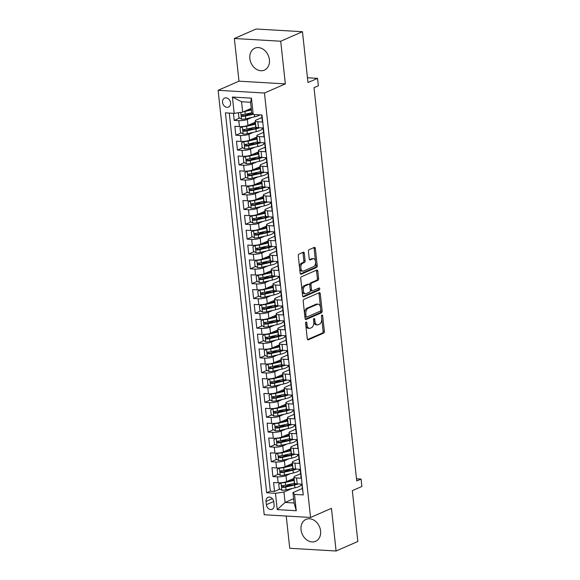 <?xml version="1.0" encoding="UTF-8"?>
<svg xmlns="http://www.w3.org/2000/svg" width="580" height="580" viewBox="0 0 580 580"><rect width="100%" height="100%" fill="white"/><g stroke="black" fill="none" stroke-linecap="round" stroke-linejoin="round"><path stroke-width="0.87" d="M306.08 321.994A1.051 0.609 93.3 0 0 305.595 323.277L307.277 338.756A1.508 0.863 93.3 0 0 308.038 339.88A1.508 0.863 93.3 0 0 308.285 339.837L323.662 333.116A1.508 0.863 93.3 0 0 324.358 331.289L322.676 315.81A1.051 0.609 93.3 0 0 322.139 315.02A1.051 0.609 93.3 0 0 321.965 315.049A1.051 0.609 93.3 0 0 321.48 316.332L321.697 318.333A4.821 2.769 93.3 0 1 319.471 324.191L318.188 324.749A4.821 2.769 93.3 0 1 317.405 324.901A4.821 2.769 93.3 0 1 314.947 321.284L314.73 319.283A1.051 0.609 93.3 0 0 314.193 318.493A1.051 0.609 93.3 0 0 314.026 318.521A1.051 0.609 93.3 0 0 313.534 319.805L313.751 321.806A4.821 2.769 93.3 0 1 311.525 327.664L310.242 328.222A4.821 2.769 93.3 0 1 309.459 328.374A4.821 2.769 93.3 0 1 307.008 324.757L306.791 322.755A1.051 0.609 93.3 0 0 306.255 321.965A1.051 0.609 93.3 0 0 306.08 321.994M249.857 58.587A11.963 9.396 -113.6 0 0 264.422 70.122A11.963 9.396 -113.6 0 0 269.403 59.725A11.963 9.396 -113.6 0 0 254.838 48.198A11.963 9.396 -113.6 0 0 249.857 58.587M301.042 529.779A11.963 9.396 -113.6 0 0 315.607 541.314A11.963 9.396 -113.6 0 0 320.588 530.925A11.963 9.396 -113.6 0 0 306.022 519.39A11.963 9.396 -113.6 0 0 301.042 529.779M222.531 102.363A4.908 3.857 -113.6 0 0 228.506 107.09A4.908 3.857 -113.6 0 0 230.55 102.827A4.908 3.857 -113.6 0 0 224.576 98.1A4.908 3.857 -113.6 0 0 222.531 102.363M304.297 253.308A1.508 0.863 93.3 0 0 303.536 252.177A1.508 0.863 93.3 0 0 303.289 252.22L298.976 254.105A1.508 0.863 93.3 0 0 298.279 255.939L300.143 273.129A1.508 0.863 93.3 0 0 300.911 274.26A1.508 0.863 93.3 0 0 301.158 274.209L316.535 267.489A1.508 0.863 93.3 0 0 317.224 265.662L315.361 248.472A1.508 0.863 93.3 0 0 314.592 247.341A1.508 0.863 93.3 0 0 314.345 247.385L309.14 249.668A1.508 0.863 93.3 0 0 308.444 251.495L309.242 258.854A1.508 0.863 93.3 0 0 310.01 259.985A1.508 0.863 93.3 0 0 310.257 259.934L312.837 258.803A4.024 2.313 93.3 0 1 313.497 258.68A4.024 2.313 93.3 0 1 315.585 262.269A4.024 2.313 93.3 0 1 313.686 266.597L303.565 271.027A4.024 2.313 93.3 0 1 302.905 271.15A4.024 2.313 93.3 0 1 300.817 267.561A4.024 2.313 93.3 0 1 302.716 263.233L304.406 262.493A1.508 0.863 93.3 0 0 305.102 260.659L304.297 253.308L303.043 253.235A1.508 0.863 93.3 0 0 302.789 252.445M286.23 516.04L289.739 548.288L336.088 551L357.845 541.488L352.321 490.658L361.891 486.475L361.086 479.058L356.736 480.958L314.012 87.674L318.362 85.775L317.557 78.358L307.465 77.764M280.705 41.216L234.356 38.512L238.989 81.178L285.345 83.882L280.705 41.216L302.463 31.712L307.987 82.541L317.557 78.358M285.345 83.882L264.458 93.017L310.568 517.462L264.219 514.75L218.109 90.306L264.458 93.017M336.088 551L331.455 508.334L310.568 517.462M303.898 299.411A1.508 0.863 93.3 0 0 303.202 301.245L305.065 318.435A1.508 0.863 93.3 0 0 305.834 319.558A1.508 0.863 93.3 0 0 306.08 319.515L321.45 312.794A1.508 0.863 93.3 0 0 322.146 310.967L320.283 293.777A1.508 0.863 93.3 0 0 319.515 292.646A1.508 0.863 93.3 0 0 319.268 292.69L303.898 299.411M302.608 295.778L300.737 278.589A1.508 0.863 93.3 0 1 301.433 276.762L316.81 270.041A1.508 0.863 93.3 0 1 317.057 269.997A1.508 0.863 93.3 0 1 317.818 271.121L318.623 278.48A1.508 0.863 93.3 0 1 317.927 280.307L311.692 283.033A1.508 0.863 93.3 0 0 310.996 284.867L311.525 289.746A1.508 0.863 93.3 0 0 312.286 290.877A1.508 0.863 93.3 0 0 312.533 290.826L319.029 287.992A1.051 0.609 93.3 0 1 319.196 287.955A1.051 0.609 93.3 0 1 319.747 288.898A1.051 0.609 93.3 0 1 319.246 290.029L303.615 296.866A1.508 0.863 93.3 0 1 303.369 296.909A1.508 0.863 93.3 0 1 302.608 295.778M234.356 38.512L256.113 29L302.463 31.712M233.464 113.325L234.233 120.401L239.634 118.037M251.669 112.781L245.42 115.514M251.836 117.457L247.298 119.444A6.134 1.406 173.8 0 1 238.8 120.669L239.446 126.607L234.878 126.338L235.843 135.242L241.251 132.878M253.286 127.622L247.029 130.355M253.445 132.298L248.907 134.285A6.134 1.406 173.8 0 1 240.417 135.51L241.062 141.447L236.488 141.179L237.452 150.09L242.861 147.719M254.895 142.463L248.639 145.196M255.055 147.139L250.517 149.125A6.134 1.406 173.8 0 1 242.027 150.35L242.672 156.288L238.097 156.02L239.069 164.93L244.477 162.567M256.505 157.303L250.255 160.036M256.672 161.979L252.133 163.966A6.134 1.406 173.8 0 1 243.636 165.191L244.281 171.129L239.714 170.861L240.678 179.771L246.087 177.407M258.122 172.144L251.865 174.877M258.281 176.82L253.743 178.807A6.134 1.406 173.8 0 1 245.253 180.032L245.898 185.97L241.323 185.701L242.295 194.612L247.696 192.248M259.731 186.985L253.475 189.718M259.898 191.661L255.352 193.648A6.134 1.406 173.8 0 1 246.862 194.873L247.508 200.811L242.933 200.542L243.905 209.452L249.313 207.089M261.341 201.825L255.091 204.559M261.507 206.502L256.969 208.488A6.134 1.406 173.8 0 1 248.479 209.713L249.124 215.651L244.55 215.383L245.514 224.293L250.923 221.93M262.957 216.666L256.701 219.399M263.117 221.343L258.579 223.329A6.134 1.406 173.8 0 1 250.089 224.554L250.734 230.492L246.159 230.224L247.131 239.134L252.532 236.77M264.567 231.507L258.317 234.24M264.734 236.183L260.195 238.17A6.134 1.406 173.8 0 1 251.698 239.395L252.344 245.333L247.776 245.064L248.74 253.975L254.149 251.611M266.184 246.348L259.927 249.081M266.343 251.024L261.805 253.011A6.134 1.406 173.8 0 1 253.315 254.236L253.96 260.173L249.386 259.905L250.35 268.815L255.758 266.452M267.793 261.188L261.536 263.922M267.953 265.865L263.414 267.851A6.134 1.406 173.8 0 1 254.924 269.077L255.57 275.014L250.995 274.746L251.966 283.656L257.375 281.293M269.403 276.029L263.153 278.762M269.57 280.705L265.031 282.692A6.134 1.406 173.8 0 1 256.534 283.917L257.179 289.855L252.612 289.587L253.576 298.497L258.985 296.133M271.019 290.87L264.763 293.603M271.179 295.546L266.64 297.533A6.134 1.406 173.8 0 1 258.151 298.758L258.796 304.696L254.221 304.427L255.193 313.338L260.594 310.974M272.629 305.711L266.372 308.444M272.796 310.387L268.257 312.373A6.134 1.406 173.8 0 1 259.76 313.599L260.406 319.536L255.838 319.268L256.802 328.178L262.211 325.815M274.238 320.551L267.989 323.285M274.405 325.228L269.867 327.214A6.134 1.406 173.8 0 1 261.377 328.439L262.022 334.377L257.447 334.109L258.412 343.019L263.82 340.656M275.855 335.392L269.599 338.125M276.015 340.068L271.476 342.055A6.134 1.406 173.8 0 1 262.986 343.28L263.632 349.218L259.057 348.95L260.029 357.86L265.43 355.496M277.465 350.233L271.215 352.966M277.632 354.909L273.093 356.896A6.134 1.406 173.8 0 1 264.596 358.121L265.241 364.059L260.674 363.79L261.638 372.701L267.046 370.337M279.082 365.074L272.825 367.807M279.241 369.75L274.702 371.736A6.134 1.406 173.8 0 1 266.213 372.962L266.858 378.899L262.283 378.631L263.248 387.541L268.656 385.178M280.691 379.914L274.434 382.648M280.858 384.591L276.312 386.577A6.134 1.406 173.8 0 1 267.822 387.81L268.467 393.74L263.893 393.472L264.864 402.382L270.273 400.019M282.3 394.755L276.051 397.488M282.467 399.432L277.929 401.418A6.134 1.406 173.8 0 1 269.439 402.65L270.077 408.581L265.51 408.313L266.474 417.223L271.882 414.86M283.917 409.596L277.661 412.329M284.077 414.272L279.538 416.259A6.134 1.406 173.8 0 1 271.048 417.491L271.694 423.422L267.119 423.153L268.09 432.064L273.492 429.7M285.527 424.437L279.27 427.17M285.693 429.113L281.155 431.099A6.134 1.406 173.8 0 1 272.658 432.332L273.303 438.262L268.736 437.994L269.7 446.904L275.108 444.541M287.136 439.277L280.887 442.011M287.303 443.954L282.764 445.94A6.134 1.406 173.8 0 1 274.275 447.173L274.92 453.103L270.345 452.835L271.31 461.745L276.718 459.382M288.753 454.118L282.496 456.851M288.912 458.795L284.374 460.781A6.134 1.406 173.8 0 1 275.884 462.013L276.529 467.944L271.955 467.676L272.926 476.586L277.494 476.854A6.134 1.406 -6.2 0 0 285.991 475.622L290.529 473.635M290.363 468.959L284.113 471.692M278.335 474.223L272.926 476.586M303.064 493.094L301.752 484.17L297.185 483.901A6.134 1.406 -6.2 0 1 294.567 483.038L293.922 477.108A6.134 1.406 -6.2 0 0 296.539 477.963L301.114 478.232L300.143 469.329L295.568 469.06A6.134 1.406 -6.2 0 1 292.951 468.198L292.305 462.267A6.134 1.406 173.8 0 1 293.393 461.31L299.005 458.86M292.305 462.267A6.134 1.406 173.8 0 0 294.923 463.123L299.498 463.391L298.533 454.488L293.958 454.22A6.134 1.406 -6.2 0 1 291.341 453.357L290.696 447.426A6.134 1.406 173.8 0 1 291.784 446.47L297.395 444.019M290.696 447.426A6.134 1.406 173.8 0 0 293.313 448.282L297.888 448.55L296.916 439.647L292.349 439.379A6.134 1.406 -6.2 0 1 289.724 438.516L289.079 432.586A6.134 1.406 173.8 0 1 290.174 431.629L295.778 429.178M289.079 432.586A6.134 1.406 173.8 0 0 291.704 433.441L296.271 433.709L295.307 424.807L290.732 424.538A6.134 1.406 -6.2 0 1 288.115 423.675L287.47 417.745A6.134 1.406 173.8 0 1 288.557 416.788L294.169 414.337M287.47 417.745A6.134 1.406 173.8 0 0 290.087 418.601L294.662 418.869L293.697 409.966L289.123 409.697A6.134 1.406 -6.2 0 1 286.505 408.835L285.86 402.904A6.134 1.406 173.8 0 1 286.948 401.947L292.559 399.497M285.86 402.904A6.134 1.406 173.8 0 0 288.477 403.76L293.052 404.028L292.081 395.125L287.513 394.857A6.134 1.406 -6.2 0 1 284.889 393.994L284.243 388.063A6.134 1.406 173.8 0 1 285.331 387.107L290.942 384.649M284.243 388.063A6.134 1.406 173.8 0 0 286.868 388.919L291.435 389.187L290.471 380.284L285.896 380.016A6.134 1.406 -6.2 0 1 283.279 379.153L282.634 373.223A6.134 1.406 173.8 0 1 283.721 372.266L289.333 369.808M282.634 373.223A6.134 1.406 173.8 0 0 285.251 374.078L289.826 374.346L288.855 365.443L284.287 365.175A6.134 1.406 -6.2 0 1 281.67 364.312L281.024 358.382A6.134 1.406 173.8 0 1 282.112 357.425L287.724 354.967M281.024 358.382A6.134 1.406 173.8 0 0 283.642 359.238L288.209 359.506L287.245 350.603L282.67 350.334A6.134 1.406 -6.2 0 1 280.053 349.472L279.408 343.541A6.134 1.406 173.8 0 1 280.495 342.584L286.107 340.126M279.408 343.541A6.134 1.406 173.8 0 0 282.025 344.397L286.6 344.665L285.635 335.762L281.061 335.494A6.134 1.406 -6.2 0 1 278.443 334.631L277.798 328.693A6.134 1.406 173.8 0 1 278.886 327.743L284.497 325.286M277.798 328.693A6.134 1.406 173.8 0 0 280.415 329.556L284.99 329.824L284.019 320.921L279.451 320.653A6.134 1.406 -6.2 0 1 276.827 319.79L276.181 313.852A6.134 1.406 173.8 0 1 277.276 312.903L282.88 310.445M276.181 313.852A6.134 1.406 173.8 0 0 278.806 314.715L283.373 314.983L282.409 306.08L277.834 305.812A6.134 1.406 -6.2 0 1 275.217 304.95L274.572 299.012A6.134 1.406 173.8 0 1 275.66 298.062L281.271 295.604M274.572 299.012A6.134 1.406 173.8 0 0 277.189 299.875L281.764 300.143L280.8 291.24L276.225 290.971A6.134 1.406 -6.2 0 1 273.608 290.109L272.962 284.171A6.134 1.406 173.8 0 1 274.05 283.221L279.661 280.763M272.962 284.171A6.134 1.406 173.8 0 0 275.58 285.034L280.154 285.302L279.183 276.399L274.615 276.131A6.134 1.406 -6.2 0 1 271.991 275.268L271.346 269.33A6.134 1.406 173.8 0 1 272.433 268.38L278.045 265.923M271.346 269.33A6.134 1.406 173.8 0 0 273.97 270.193L278.538 270.461L277.574 261.558L272.999 261.29A6.134 1.406 -6.2 0 1 270.382 260.427L269.736 254.489A6.134 1.406 173.8 0 1 270.824 253.54L276.435 251.082M269.736 254.489A6.134 1.406 173.8 0 0 272.353 255.352L276.928 255.62L275.957 246.718L271.389 246.449A6.134 1.406 -6.2 0 1 268.772 245.587L268.127 239.649A6.134 1.406 173.8 0 1 269.214 238.699L274.826 236.241M268.127 239.649A6.134 1.406 173.8 0 0 270.744 240.512L275.312 240.78L274.347 231.877L269.773 231.608A6.134 1.406 -6.2 0 1 267.155 230.746L266.51 224.808A6.134 1.406 173.8 0 1 267.598 223.858L273.209 221.4M266.51 224.808A6.134 1.406 173.8 0 0 269.127 225.671L273.702 225.939L272.738 217.036L268.163 216.768A6.134 1.406 -6.2 0 1 265.546 215.905L264.9 209.967A6.134 1.406 173.8 0 1 265.988 209.018L271.599 206.56M264.9 209.967A6.134 1.406 173.8 0 0 267.518 210.83L272.092 211.098L271.121 202.195L266.553 201.927A6.134 1.406 -6.2 0 1 263.929 201.064L263.284 195.126A6.134 1.406 173.8 0 1 264.379 194.177L269.983 191.719M263.284 195.126A6.134 1.406 173.8 0 0 265.908 195.989L270.476 196.257L269.512 187.355L264.937 187.086A6.134 1.406 -6.2 0 1 262.32 186.224L261.674 180.286A6.134 1.406 173.8 0 1 262.762 179.336L268.373 176.878M261.674 180.286A6.134 1.406 173.8 0 0 264.291 181.149L268.866 181.417L267.902 172.514L263.327 172.245A6.134 1.406 -6.2 0 1 260.71 171.383L260.065 165.445A6.134 1.406 173.8 0 1 261.152 164.495L266.764 162.037M260.065 165.445A6.134 1.406 173.8 0 0 262.682 166.308L267.257 166.576L266.285 157.673L261.711 157.405A6.134 1.406 -6.2 0 1 259.093 156.542L258.448 150.604A6.134 1.406 173.8 0 1 259.536 149.654L265.147 147.197M258.448 150.604A6.134 1.406 173.8 0 0 261.072 151.467L265.64 151.735L264.676 142.832L260.101 142.564A6.134 1.406 -6.2 0 1 257.484 141.701L256.839 135.763A6.134 1.406 173.8 0 1 257.926 134.814L263.537 132.356M256.839 135.763A6.134 1.406 173.8 0 0 259.456 136.626L264.031 136.894L263.059 127.984L258.492 127.723A6.134 1.406 -6.2 0 1 255.874 126.86L255.229 120.923A6.134 1.406 173.8 0 1 256.317 119.973L261.928 117.515M239.446 126.607A6.134 1.406 -6.2 0 0 247.943 125.381L255.36 122.133M241.062 141.447A6.134 1.406 -6.2 0 0 249.552 140.222L256.969 136.974M262.305 128.426L263.074 128.093M242.672 156.288A6.134 1.406 -6.2 0 0 251.162 155.063L258.579 151.815M263.914 143.267L264.683 142.934M244.281 171.129A6.134 1.406 -6.2 0 0 252.779 169.904L260.195 166.656M265.531 158.108L266.3 157.774M245.898 185.97A6.134 1.406 -6.2 0 0 254.388 184.744L261.805 181.496M267.141 172.949L267.909 172.615M247.508 200.811A6.134 1.406 -6.2 0 0 255.998 199.585L263.421 196.337M268.75 187.789L269.519 187.456M249.124 215.651A6.134 1.406 -6.2 0 0 257.614 214.426L265.031 211.178M270.367 202.63L271.135 202.297M250.734 230.492A6.134 1.406 -6.2 0 0 259.224 229.267L266.64 226.019M271.976 217.471L272.745 217.137M252.344 245.333A6.134 1.406 -6.2 0 0 260.84 244.107L268.257 240.867M273.593 232.312L274.362 231.978M253.96 260.173A6.134 1.406 -6.2 0 0 262.45 258.948L269.867 255.707M275.203 247.152L275.971 246.819M255.57 275.014A6.134 1.406 -6.2 0 0 264.06 273.789L271.483 270.548M276.812 261.993L277.581 261.66M257.179 289.855A6.134 1.406 -6.2 0 0 265.676 288.63L273.093 285.389M278.429 276.834L279.197 276.5M258.796 304.696A6.134 1.406 -6.2 0 0 267.286 303.47L274.702 300.23M280.038 291.675L280.807 291.341M260.406 319.536A6.134 1.406 -6.2 0 0 268.895 318.311L276.319 315.07M281.655 306.515L282.416 306.182M262.022 334.377A6.134 1.406 -6.2 0 0 270.512 333.152L277.929 329.911M283.265 321.356L284.033 321.023M263.632 349.218A6.134 1.406 -6.2 0 0 272.121 347.993L279.538 344.752M284.874 336.197L285.643 335.863M265.241 364.059A6.134 1.406 -6.2 0 0 273.738 362.833L281.155 359.593M286.491 351.038L287.26 350.704M266.858 378.899A6.134 1.406 -6.2 0 0 275.348 377.674L282.764 374.434M288.101 365.879L288.869 365.545M268.467 393.74A6.134 1.406 -6.2 0 0 276.957 392.515L284.381 389.274M289.71 380.719L290.478 380.386M270.077 408.581A6.134 1.406 -6.2 0 0 278.574 407.356L285.991 404.115M291.327 395.56L292.095 395.226M271.694 423.422A6.134 1.406 -6.2 0 0 280.183 422.197L287.6 418.956M292.936 410.401L293.705 410.067M273.303 438.262A6.134 1.406 -6.2 0 0 281.793 437.037L289.217 433.797M294.553 425.241L295.321 424.908M274.92 453.103A6.134 1.406 -6.2 0 0 283.41 451.878L290.826 448.637M296.162 440.082L296.931 439.749M276.529 467.944A6.134 1.406 -6.2 0 0 285.019 466.719L292.436 463.478M297.772 454.923L298.54 454.589M274.13 505.158L273.774 501.888A4.756 3.734 -113.6 0 0 267.989 497.307A4.756 3.734 -113.6 0 0 266.01 501.439L266.365 504.701A4.756 3.734 -113.6 0 0 272.15 509.284A4.756 3.734 -113.6 0 0 274.13 505.158M234.182 113.361L232.406 97.041L251.452 98.15L253.221 114.478L251.691 112.665L250.567 102.276L241.541 101.746L242.672 112.136L234.182 113.361L225.41 112.853L266.684 492.775L275.457 493.29L283.946 492.058L292.139 488.476M253.221 114.478L261.993 114.992L303.267 494.914L294.495 494.399L296.271 510.726L277.226 509.617L275.457 493.29M299.389 469.764L300.157 469.43M229.267 113.078L270.338 491.18L274.536 491.427L273.571 482.524L278.139 482.785A6.134 1.406 -6.2 0 0 286.636 481.56L294.053 478.319M300.621 473.7L295.01 476.151A6.134 1.406 -6.2 0 0 293.922 477.108M255.229 120.923A6.134 1.406 173.8 0 0 257.846 121.785L262.414 122.054L261.645 114.971M275.884 462.013L271.31 461.745M274.275 447.173L269.7 446.904M272.658 432.332L268.09 432.064M271.048 417.491L266.474 417.223M269.439 402.65L264.864 402.382M267.822 387.81L263.248 387.541M266.213 372.962L261.638 372.701M264.596 358.121L260.029 357.86M262.986 343.28L258.412 343.019M261.377 328.439L256.802 328.178M259.76 313.599L255.193 313.338M258.151 298.758L253.576 298.497M256.534 283.917L251.966 283.656M254.924 269.077L250.35 268.815M253.315 254.236L248.74 253.975M251.698 239.395L247.131 239.134M250.089 224.554L245.514 224.293M248.479 209.713L243.905 209.452M246.862 194.873L242.295 194.612M245.253 180.032L240.678 179.771M243.636 165.191L239.069 164.93M242.027 150.35L237.452 150.09M240.417 135.51L235.843 135.242M238.8 120.669L234.233 120.401M242.672 112.136L251.227 108.395M300.998 484.604L301.767 484.271M283.946 492.058L285.077 502.447L294.096 502.976L292.965 492.587L294.495 494.399M293.632 498.706L285.077 502.447L277.226 509.617M302.231 488.541L292.965 492.587M238.989 81.178L218.109 90.306M361.086 479.058L356.497 478.79M291.979 483.8L285.723 486.533M279.944 489.063L274.536 491.427M270.338 491.18L266.684 492.775M294.096 502.976L296.271 510.726M232.406 97.041L241.541 101.746M251.452 98.15L250.567 102.276M305.58 323.111L305.754 324.684A4.821 2.769 93.3 0 0 308.205 328.294L309.459 328.374M317.405 324.901L316.151 324.822A4.821 2.769 93.3 0 1 313.7 321.211L313.526 319.638M307.538 339.546L322.407 333.043A1.508 0.863 93.3 0 0 323.103 331.216L321.472 316.165M305.326 319.225L320.204 312.721A1.508 0.863 93.3 0 0 320.899 310.894L319.029 293.705A1.508 0.863 93.3 0 0 318.768 292.914M306.088 316.31A1.051 0.609 93.3 0 0 306.624 317.101A1.051 0.609 93.3 0 0 306.798 317.064L320.29 311.163A1.051 0.609 93.3 0 0 320.776 309.887L320.551 307.77A4.821 2.769 93.3 0 0 318.101 304.159A4.821 2.769 93.3 0 0 317.311 304.304L308.089 308.335A4.821 2.769 93.3 0 0 305.856 314.193L306.088 316.31L304.833 316.231A1.051 0.609 93.3 0 0 305.37 317.028A1.051 0.609 93.3 0 0 305.544 316.992M318.101 304.159L316.847 304.087A4.821 2.769 93.3 0 0 316.056 304.232L317.311 304.304M304.833 316.231L304.609 314.121A4.821 2.769 93.3 0 1 306.834 308.263L316.056 304.232M312.286 290.877L311.039 290.805A1.508 0.863 93.3 0 1 310.271 289.674L309.742 284.794A1.508 0.863 93.3 0 1 310.438 282.96L316.673 280.234A1.508 0.863 93.3 0 0 317.369 278.407L316.571 271.048A1.508 0.863 93.3 0 0 316.31 270.258M302.869 296.568L317.992 289.957A1.051 0.609 93.3 0 0 318.384 288.274M305.218 285.86A4.024 2.313 93.3 0 0 303.318 290.196A4.024 2.313 93.3 0 0 305.406 293.777A4.024 2.313 93.3 0 0 306.066 293.654L309.633 292.095A1.508 0.863 93.3 0 0 310.329 290.268L309.8 285.389A1.508 0.863 93.3 0 0 309.031 284.258A1.508 0.863 93.3 0 0 308.785 284.301L305.218 285.86L303.964 285.788A4.024 2.313 93.3 0 0 302.071 290.123A4.024 2.313 93.3 0 0 304.152 293.705L305.406 293.777M308.016 284.258A1.508 0.863 93.3 0 0 307.777 284.185A1.508 0.863 93.3 0 0 307.531 284.229L308.785 284.301M303.964 285.788L307.531 284.229M302.905 271.15L301.651 271.077A4.024 2.313 93.3 0 1 299.563 267.489A4.024 2.313 93.3 0 1 301.462 263.161L303.151 262.421A1.508 0.863 93.3 0 0 303.848 260.587L303.043 253.235M313.497 258.68L312.243 258.607A4.024 2.313 93.3 0 0 311.583 258.731L312.837 258.803M309.502 259.644L311.583 258.731M300.404 273.919L315.281 267.416A1.508 0.863 93.3 0 0 315.977 265.589L314.106 248.399A1.508 0.863 93.3 0 0 313.845 247.609M281.387 482.705L278.748 484.17L279.226 488.621L281.894 490.252A4.067 0.935 -6.2 0 0 286.07 489.868L294.923 487.838A11.73 2.697 -6.2 0 0 301.013 484.764L300.947 484.119M295.495 483.662A9.737 2.233 -6.2 0 0 295.002 483.626A4.829 1.109 173.8 0 1 293.647 483.415M281.09 482.836A4.067 0.935 -6.2 0 0 285.266 482.451L294.118 480.421A11.73 2.697 -6.2 0 0 294.277 480.385M286.346 481.675L293.168 480.117A9.737 2.233 -6.2 0 0 294.219 479.856M292.697 480.131L292.704 480.218A4.829 1.109 173.8 0 1 292.697 480.131A4.829 1.109 173.8 0 1 293.552 479.385L294.14 479.123M293.009 478.775A4.829 1.109 -6.2 0 0 294.125 478.993M294.618 483.198A11.73 2.697 173.8 0 1 294.423 483.241L285.57 485.272A4.067 0.935 173.8 0 1 282.445 485.663C281.401 486.257 281.467 486.852 282.634 487.447A4.067 0.935 -6.2 0 0 285.766 487.048L294.618 485.025A11.73 2.697 -6.2 0 0 298.185 483.959M296.583 483.85A9.737 2.233 173.8 0 1 293.668 484.713L284.816 486.743A2.073 0.478 173.8 0 1 283.888 486.896L282.83 486.105M279.77 467.864L277.131 469.329L277.617 473.78L280.285 475.411A4.067 0.935 -6.2 0 0 284.461 475.027L293.313 472.997A11.73 2.697 -6.2 0 0 299.403 469.923L299.331 469.278M293.886 468.821A9.737 2.233 -6.2 0 0 293.386 468.785A4.829 1.109 173.8 0 1 292.037 468.575M279.48 467.995A4.067 0.935 -6.2 0 0 283.649 467.611L292.508 465.58A11.73 2.697 -6.2 0 0 292.661 465.544M284.729 466.835L291.559 465.276A9.737 2.233 -6.2 0 0 292.603 465.015M291.109 465.377A4.829 1.109 173.8 0 1 291.08 465.29A4.829 1.109 173.8 0 1 291.943 464.544L292.53 464.283M291.392 463.935A4.829 1.109 -6.2 0 0 292.516 464.152M293.009 468.357A11.73 2.697 173.8 0 1 292.813 468.401L283.961 470.431A4.067 0.935 173.8 0 1 280.829 470.822C279.785 471.417 279.85 472.011 281.024 472.606A4.067 0.935 -6.2 0 0 284.149 472.207L293.001 470.184A11.73 2.697 -6.2 0 0 296.568 469.118M294.966 469.01A9.737 2.233 173.8 0 1 292.059 469.873L283.207 471.902A2.073 0.478 173.8 0 1 282.279 472.055L281.22 471.264M278.161 453.024L275.522 454.488L276.007 458.939L278.675 460.571A4.067 0.935 -6.2 0 0 282.844 460.186L291.696 458.157A11.73 2.697 -6.2 0 0 297.794 455.083L297.721 454.437M292.276 453.98A9.737 2.233 -6.2 0 0 291.776 453.944A4.829 1.109 173.8 0 1 290.421 453.734M277.863 453.154A4.067 0.935 -6.2 0 0 282.039 452.77L290.892 450.74A11.73 2.697 -6.2 0 0 291.051 450.703M283.12 451.994L289.949 450.435A9.737 2.233 -6.2 0 0 290.993 450.174M289.471 450.45L289.478 450.537A4.829 1.109 173.8 0 1 289.471 450.45A4.829 1.109 173.8 0 1 290.326 449.703L290.913 449.442M289.782 449.094A4.829 1.109 -6.2 0 0 290.899 449.311M291.399 453.516A11.73 2.697 173.8 0 1 291.196 453.56L282.344 455.59A4.067 0.935 173.8 0 1 279.219 455.982C278.175 456.576 278.24 457.171 279.415 457.765A4.067 0.935 -6.2 0 0 282.54 457.366L291.392 455.343A11.73 2.697 -6.2 0 0 294.959 454.278M293.357 454.169A9.737 2.233 173.8 0 1 290.442 455.032L281.59 457.062A2.073 0.478 173.8 0 1 280.662 457.214L279.603 456.424M276.544 438.183L273.912 439.647L274.391 444.099L277.059 445.73A4.067 0.935 -6.2 0 0 281.235 445.346L290.087 443.316A11.73 2.697 -6.2 0 0 296.177 440.242L296.112 439.596M290.66 439.14A9.737 2.233 -6.2 0 0 290.167 439.103A4.829 1.109 173.8 0 1 288.811 438.893M276.254 438.313A4.067 0.935 -6.2 0 0 280.43 437.929L289.282 435.899A11.73 2.697 -6.2 0 0 289.442 435.863M281.51 437.153L288.332 435.595A9.737 2.233 -6.2 0 0 289.384 435.334M287.883 435.696A4.829 1.109 173.8 0 1 287.861 435.609A4.829 1.109 173.8 0 1 288.717 434.862L289.304 434.601M288.173 434.253A4.829 1.109 -6.2 0 0 289.289 434.471M289.782 438.676A11.73 2.697 173.8 0 1 289.587 438.719L280.735 440.749A4.067 0.935 173.8 0 1 277.61 441.141C276.566 441.735 276.631 442.33 277.798 442.924A4.067 0.935 -6.2 0 0 280.93 442.525L289.782 440.503A11.73 2.697 -6.2 0 0 293.349 439.437M291.747 439.328A9.737 2.233 173.8 0 1 288.833 440.191L279.981 442.221A2.073 0.478 173.8 0 1 279.052 442.373L277.994 441.583M274.935 423.342L272.296 424.807L272.781 429.258L275.449 430.889A4.067 0.935 -6.2 0 0 279.618 430.505L288.477 428.475A11.73 2.697 -6.2 0 0 294.567 425.401L294.495 424.756M289.05 424.299A9.737 2.233 -6.2 0 0 288.55 424.263A4.829 1.109 173.8 0 1 287.194 424.052M274.644 423.473A4.067 0.935 -6.2 0 0 278.813 423.088L287.665 421.058A11.73 2.697 -6.2 0 0 287.825 421.022M279.894 422.312L286.723 420.754A9.737 2.233 -6.2 0 0 287.767 420.493M286.244 420.768L286.252 420.855A4.829 1.109 173.8 0 1 286.244 420.768A4.829 1.109 173.8 0 1 287.1 420.022L287.687 419.76M286.556 419.412A4.829 1.109 -6.2 0 0 287.673 419.63M288.173 423.835A11.73 2.697 173.8 0 1 287.977 423.878L279.118 425.909A4.067 0.935 173.8 0 1 275.993 426.3C274.949 426.895 275.014 427.489 276.189 428.076A4.067 0.935 -6.2 0 0 279.313 427.685L288.166 425.655A11.73 2.697 -6.2 0 0 291.733 424.596M290.13 424.488A9.737 2.233 173.8 0 1 287.223 425.35L278.371 427.38A2.073 0.478 173.8 0 1 277.443 427.533L276.385 426.742M273.325 408.501L270.686 409.966L271.172 414.417L273.832 416.048A4.067 0.935 -6.2 0 0 278.008 415.664L286.861 413.634A11.73 2.697 -6.2 0 0 292.958 410.56L292.885 409.915M287.441 409.458A9.737 2.233 -6.2 0 0 286.94 409.422A4.829 1.109 173.8 0 1 285.585 409.212M273.028 408.632A4.067 0.935 -6.2 0 0 277.204 408.248L286.056 406.217A11.73 2.697 -6.2 0 0 286.215 406.181M278.284 407.472L285.106 405.913A9.737 2.233 -6.2 0 0 286.157 405.652M284.657 406.014A4.829 1.109 173.8 0 1 284.635 405.927A4.829 1.109 173.8 0 1 285.49 405.181L286.078 404.92M284.947 404.572A4.829 1.109 -6.2 0 0 286.063 404.789M286.556 408.994A11.73 2.697 173.8 0 1 286.361 409.038L277.508 411.068A4.067 0.935 173.8 0 1 274.383 411.459C273.339 412.054 273.405 412.648 274.579 413.236A4.067 0.935 -6.2 0 0 277.704 412.844L286.556 410.814A11.73 2.697 -6.2 0 0 290.123 409.755M288.521 409.647A9.737 2.233 173.8 0 1 285.606 410.51L276.754 412.539A2.073 0.478 173.8 0 1 275.826 412.692L274.768 411.901M271.708 393.661L269.069 395.125L269.555 399.576L272.223 401.208A4.067 0.935 -6.2 0 0 276.399 400.824L285.251 398.793A11.73 2.697 -6.2 0 0 291.341 395.72L291.269 395.074M285.824 394.617A9.737 2.233 -6.2 0 0 285.331 394.581A4.829 1.109 173.8 0 1 283.975 394.371M271.418 393.791A4.067 0.935 -6.2 0 0 275.587 393.407L284.446 391.377A11.73 2.697 -6.2 0 0 284.606 391.34M276.667 392.631L283.497 391.072A9.737 2.233 -6.2 0 0 284.548 390.811M283.018 391.087L283.033 391.174A4.829 1.109 173.8 0 1 283.018 391.087A4.829 1.109 173.8 0 1 283.881 390.34L284.468 390.079M283.337 389.731A4.829 1.109 -6.2 0 0 284.454 389.949M284.947 394.153A11.73 2.697 173.8 0 1 284.751 394.197L275.899 396.227A4.067 0.935 173.8 0 1 272.767 396.618C271.73 397.213 271.788 397.808 272.962 398.395A4.067 0.935 -6.2 0 0 276.087 398.003L284.947 395.973A11.73 2.697 -6.2 0 0 288.514 394.915M286.911 394.806A9.737 2.233 173.8 0 1 283.997 395.669L275.145 397.699A2.073 0.478 173.8 0 1 274.217 397.851L273.158 397.061M270.099 378.82L267.46 380.284L267.945 384.736L270.613 386.367A4.067 0.935 -6.2 0 0 274.782 385.983L283.635 383.953A11.73 2.697 -6.2 0 0 289.732 380.879L289.659 380.233M284.214 379.777A9.737 2.233 -6.2 0 0 283.714 379.74A4.829 1.109 173.8 0 1 282.358 379.53M269.801 378.95A4.067 0.935 -6.2 0 0 273.977 378.566L282.83 376.536A11.73 2.697 -6.2 0 0 282.989 376.5M275.058 377.79L281.887 376.232A9.737 2.233 -6.2 0 0 282.931 375.971M281.43 376.333A4.829 1.109 173.8 0 1 281.409 376.246A4.829 1.109 173.8 0 1 282.264 375.499L282.851 375.238M281.72 374.89A4.829 1.109 -6.2 0 0 282.837 375.108M283.337 379.313A11.73 2.697 173.8 0 1 283.142 379.356L274.282 381.386A4.067 0.935 173.8 0 1 271.157 381.778C270.113 382.372 270.178 382.967 271.353 383.554A4.067 0.935 -6.2 0 0 274.478 383.162L283.33 381.132A11.73 2.697 -6.2 0 0 286.897 380.074M285.295 379.965A9.737 2.233 173.8 0 1 282.387 380.828L273.528 382.858A2.073 0.478 173.8 0 1 272.6 383.01L271.549 382.22M268.489 363.979L265.85 365.443L266.329 369.895L268.997 371.526A4.067 0.935 -6.2 0 0 273.173 371.142L282.025 369.112A11.73 2.697 -6.2 0 0 288.115 366.038L288.05 365.393M282.598 364.936A9.737 2.233 -6.2 0 0 282.105 364.9A4.829 1.109 173.8 0 1 280.749 364.689M268.192 364.11A4.067 0.935 -6.2 0 0 272.368 363.725L281.22 361.695A11.73 2.697 -6.2 0 0 281.38 361.659M273.448 362.95L280.27 361.391A9.737 2.233 -6.2 0 0 281.322 361.13M279.799 361.405L279.806 361.492A4.829 1.109 173.8 0 1 279.799 361.405A4.829 1.109 173.8 0 1 280.655 360.658L281.242 360.397M280.111 360.042A4.829 1.109 -6.2 0 0 281.227 360.267M281.72 364.472A11.73 2.697 173.8 0 1 281.525 364.515L272.673 366.546A4.067 0.935 173.8 0 1 269.548 366.937C268.504 367.531 268.569 368.126 269.736 368.713A4.067 0.935 -6.2 0 0 272.868 368.322L281.72 366.292A11.73 2.697 -6.2 0 0 285.287 365.233M283.685 365.125A9.737 2.233 173.8 0 1 280.771 365.987L271.918 368.017A2.073 0.478 173.8 0 1 270.99 368.169L269.932 367.379M266.873 349.138L264.233 350.603L264.719 355.054L267.387 356.685A4.067 0.935 -6.2 0 0 271.563 356.301L280.415 354.271A11.73 2.697 -6.2 0 0 286.505 351.197L286.433 350.552M280.988 350.095A9.737 2.233 -6.2 0 0 280.488 350.059A4.829 1.109 173.8 0 1 279.139 349.849M266.582 349.269A4.067 0.935 -6.2 0 0 270.751 348.885L279.611 346.854A11.73 2.697 -6.2 0 0 279.763 346.818M271.832 348.109L278.661 346.55A9.737 2.233 -6.2 0 0 279.705 346.289M278.212 346.651A4.829 1.109 173.8 0 1 278.183 346.564A4.829 1.109 173.8 0 1 279.045 345.818L279.632 345.557M278.494 345.201A4.829 1.109 -6.2 0 0 279.618 345.426M280.111 349.631A11.73 2.697 173.8 0 1 279.915 349.675L271.063 351.705A4.067 0.935 173.8 0 1 267.931 352.096C266.887 352.691 266.952 353.285 268.127 353.873A4.067 0.935 -6.2 0 0 271.251 353.481L280.104 351.451A11.73 2.697 -6.2 0 0 283.671 350.392M282.068 350.284A9.737 2.233 173.8 0 1 279.161 351.146L270.309 353.176A2.073 0.478 173.8 0 1 269.381 353.329L268.322 352.538M265.263 334.298L262.624 335.762L263.11 340.214L265.77 341.845A4.067 0.935 -6.2 0 0 269.946 341.461L278.799 339.43A11.73 2.697 -6.2 0 0 284.896 336.356L284.824 335.711M279.379 335.255A9.737 2.233 -6.2 0 0 278.879 335.218A4.829 1.109 173.8 0 1 277.523 335.008M264.966 334.428A4.067 0.935 -6.2 0 0 269.142 334.044L277.994 332.014A11.73 2.697 -6.2 0 0 278.154 331.977M270.222 333.268L277.051 331.709A9.737 2.233 -6.2 0 0 278.095 331.448M276.573 331.724L276.58 331.811A4.829 1.109 173.8 0 1 276.573 331.724A4.829 1.109 173.8 0 1 277.428 330.977L278.016 330.716M276.885 330.361A4.829 1.109 -6.2 0 0 278.001 330.586M278.501 334.79A11.73 2.697 173.8 0 1 278.298 334.834L269.446 336.864A4.067 0.935 173.8 0 1 266.321 337.255C265.277 337.85 265.343 338.445 266.517 339.032A4.067 0.935 -6.2 0 0 269.642 338.64L278.494 336.61A11.73 2.697 -6.2 0 0 282.061 335.552M280.459 335.443A9.737 2.233 173.8 0 1 277.544 336.306L268.692 338.336A2.073 0.478 173.8 0 1 267.764 338.488L266.706 337.698M263.646 319.457L261.014 320.921L261.493 325.373L264.161 327.004A4.067 0.935 -6.2 0 0 268.337 326.62L277.189 324.59A11.73 2.697 -6.2 0 0 283.279 321.516L283.214 320.87M277.762 320.414A9.737 2.233 -6.2 0 0 277.269 320.377A4.829 1.109 173.8 0 1 275.913 320.167M263.356 319.587A4.067 0.935 -6.2 0 0 267.532 319.203L276.385 317.173A11.73 2.697 -6.2 0 0 276.544 317.137M268.613 318.427L275.435 316.861A9.737 2.233 -6.2 0 0 276.486 316.607M274.985 316.97A4.829 1.109 173.8 0 1 274.964 316.883A4.829 1.109 173.8 0 1 275.819 316.136L276.406 315.875M275.275 315.52A4.829 1.109 -6.2 0 0 276.392 315.745M276.885 319.942A11.73 2.697 173.8 0 1 276.689 319.993L267.837 322.023A4.067 0.935 173.8 0 1 264.712 322.415C263.668 323.009 263.733 323.604 264.9 324.191A4.067 0.935 -6.2 0 0 268.025 323.799L276.885 321.769A11.73 2.697 -6.2 0 0 280.452 320.711M278.849 320.602A9.737 2.233 173.8 0 1 275.935 321.465L267.083 323.495A2.073 0.478 173.8 0 1 266.155 323.647L265.096 322.857M262.037 304.616L259.398 306.08L259.883 310.532L262.551 312.163A4.067 0.935 -6.2 0 0 266.72 311.779L275.58 309.749A11.73 2.697 -6.2 0 0 281.67 306.675L281.597 306.03M276.152 305.573A9.737 2.233 -6.2 0 0 275.652 305.537A4.829 1.109 173.8 0 1 274.296 305.326M261.747 304.746A4.067 0.935 -6.2 0 0 265.915 304.362L274.768 302.332A11.73 2.697 -6.2 0 0 274.927 302.296M266.996 303.587L273.825 302.02A9.737 2.233 -6.2 0 0 274.869 301.767M273.347 302.042L273.354 302.129A4.829 1.109 173.8 0 1 273.347 302.042A4.829 1.109 173.8 0 1 274.202 301.288L274.789 301.035M273.659 300.679A4.829 1.109 -6.2 0 0 274.775 300.904M275.275 305.102A11.73 2.697 173.8 0 1 275.079 305.152L266.22 307.183A4.067 0.935 173.8 0 1 263.095 307.574C262.051 308.168 262.117 308.763 263.291 309.35A4.067 0.935 -6.2 0 0 266.416 308.959L275.268 306.929A11.73 2.697 -6.2 0 0 278.835 305.87M277.233 305.762A9.737 2.233 173.8 0 1 274.325 306.624L265.473 308.654A2.073 0.478 173.8 0 1 264.545 308.806L263.487 308.016M260.427 289.775L257.788 291.24L258.267 295.691L260.935 297.322A4.067 0.935 -6.2 0 0 265.111 296.938L273.963 294.908A11.73 2.697 -6.2 0 0 280.06 291.834L279.988 291.189M274.543 290.732A9.737 2.233 -6.2 0 0 274.043 290.696A4.829 1.109 173.8 0 1 272.687 290.486M260.13 289.906A4.067 0.935 -6.2 0 0 264.306 289.521L273.158 287.492A11.73 2.697 -6.2 0 0 273.318 287.455M265.386 288.746L272.208 287.18A9.737 2.233 -6.2 0 0 273.26 286.919M271.759 287.288A4.829 1.109 173.8 0 1 271.737 287.201A4.829 1.109 173.8 0 1 272.593 286.447L273.18 286.194M272.049 285.839A4.829 1.109 -6.2 0 0 273.165 286.063M273.659 290.261A11.73 2.697 173.8 0 1 273.463 290.312L264.611 292.342A4.067 0.935 173.8 0 1 261.486 292.733C260.442 293.328 260.507 293.922 261.674 294.51A4.067 0.935 -6.2 0 0 264.806 294.118L273.659 292.088A11.73 2.697 -6.2 0 0 277.226 291.029M275.623 290.921A9.737 2.233 173.8 0 1 272.709 291.784L263.856 293.813A2.073 0.478 173.8 0 1 262.928 293.966L261.87 293.175M258.81 274.935L256.171 276.399L256.657 280.851L259.325 282.482A4.067 0.935 -6.2 0 0 263.501 282.098L272.353 280.067A11.73 2.697 -6.2 0 0 278.443 276.993L278.371 276.348M272.926 275.892A9.737 2.233 -6.2 0 0 272.433 275.855A4.829 1.109 173.8 0 1 271.077 275.645M258.52 275.065A4.067 0.935 -6.2 0 0 262.689 274.681L271.549 272.651A11.73 2.697 -6.2 0 0 271.701 272.614M263.769 273.905L270.599 272.339A9.737 2.233 -6.2 0 0 271.65 272.078M270.12 272.361L270.135 272.448A4.829 1.109 173.8 0 1 270.12 272.361A4.829 1.109 173.8 0 1 270.983 271.607L271.57 271.353M270.439 270.998A4.829 1.109 -6.2 0 0 271.556 271.223M272.049 275.42A11.73 2.697 173.8 0 1 271.853 275.471L263.001 277.494A4.067 0.935 173.8 0 1 259.869 277.892C258.832 278.487 258.89 279.082 260.065 279.669A4.067 0.935 -6.2 0 0 263.189 279.277L272.049 277.247A11.73 2.697 -6.2 0 0 275.616 276.189M274.014 276.08A9.737 2.233 173.8 0 1 271.099 276.943L262.247 278.973A2.073 0.478 173.8 0 1 261.319 279.125L260.26 278.335M257.201 260.094L254.562 261.558L255.048 266.01L257.716 267.641A4.067 0.935 -6.2 0 0 261.885 267.257L270.737 265.227A11.73 2.697 -6.2 0 0 276.834 262.153L276.762 261.507M271.317 261.051A9.737 2.233 -6.2 0 0 270.817 261.014A4.829 1.109 173.8 0 1 269.461 260.804M256.904 260.224A4.067 0.935 -6.2 0 0 261.08 259.84L269.932 257.81A11.73 2.697 -6.2 0 0 270.091 257.774M262.16 259.064L268.989 257.498A9.737 2.233 -6.2 0 0 270.034 257.237M268.533 257.607A4.829 1.109 173.8 0 1 268.511 257.52A4.829 1.109 173.8 0 1 269.367 256.766L269.954 256.512M268.823 256.157A4.829 1.109 -6.2 0 0 269.939 256.382M270.439 260.579A11.73 2.697 173.8 0 1 270.244 260.63L261.384 262.653A4.067 0.935 173.8 0 1 258.26 263.052C257.215 263.646 257.281 264.241 258.455 264.828A4.067 0.935 -6.2 0 0 261.58 264.437L270.432 262.406A11.73 2.697 -6.2 0 0 273.999 261.348M272.397 261.239A9.737 2.233 173.8 0 1 269.49 262.102L260.63 264.132A2.073 0.478 173.8 0 1 259.702 264.284L258.651 263.494M255.591 245.253L252.952 246.718L253.431 251.169L256.099 252.8A4.067 0.935 -6.2 0 0 260.275 252.416L269.127 250.386A11.73 2.697 -6.2 0 0 275.217 247.312L275.152 246.667M269.7 246.21A9.737 2.233 -6.2 0 0 269.207 246.174A4.829 1.109 173.8 0 1 267.851 245.963M255.294 245.383A4.067 0.935 -6.2 0 0 259.47 244.999L268.322 242.969A11.73 2.697 -6.2 0 0 268.482 242.933M260.55 244.224L267.373 242.657A9.737 2.233 -6.2 0 0 268.424 242.396M266.901 242.679L266.909 242.766A4.829 1.109 173.8 0 1 266.901 242.679A4.829 1.109 173.8 0 1 267.757 241.925L268.344 241.671M267.213 241.316A4.829 1.109 -6.2 0 0 268.33 241.541M268.823 245.739A11.73 2.697 173.8 0 1 268.627 245.789L259.775 247.812A4.067 0.935 173.8 0 1 256.65 248.211C255.606 248.805 255.671 249.4 256.839 249.987A4.067 0.935 -6.2 0 0 259.97 249.596L268.823 247.566A11.73 2.697 -6.2 0 0 272.39 246.507M270.787 246.399A9.737 2.233 173.8 0 1 267.873 247.261L259.021 249.291A2.073 0.478 173.8 0 1 258.093 249.444L257.034 248.653M253.975 230.412L251.336 231.877L251.821 236.328L254.489 237.96A4.067 0.935 -6.2 0 0 258.658 237.575L267.518 235.545A11.73 2.697 -6.2 0 0 273.608 232.471L273.535 231.826M268.09 231.369A9.737 2.233 -6.2 0 0 267.59 231.333A4.829 1.109 173.8 0 1 266.242 231.123M253.685 230.543A4.067 0.935 -6.2 0 0 257.853 230.158L266.713 228.129A11.73 2.697 -6.2 0 0 266.865 228.092M258.934 229.383L265.763 227.817A9.737 2.233 -6.2 0 0 266.807 227.556M265.285 227.838L265.299 227.925A4.829 1.109 173.8 0 1 265.285 227.838A4.829 1.109 173.8 0 1 266.148 227.085L266.727 226.831M265.596 226.475A4.829 1.109 -6.2 0 0 266.72 226.7M267.213 230.898A11.73 2.697 173.8 0 1 267.017 230.949L258.165 232.971A4.067 0.935 173.8 0 1 255.033 233.37C253.989 233.965 254.054 234.559 255.229 235.146A4.067 0.935 -6.2 0 0 258.354 234.755L267.206 232.725A11.73 2.697 -6.2 0 0 270.773 231.667M269.171 231.558A9.737 2.233 173.8 0 1 266.263 232.42L257.411 234.45A2.073 0.478 173.8 0 1 256.483 234.603L255.425 233.812M252.365 215.571L249.726 217.036L250.212 221.487L252.873 223.119A4.067 0.935 -6.2 0 0 257.049 222.735L265.901 220.704A11.73 2.697 -6.2 0 0 271.998 217.631L271.926 216.985M266.481 216.529A9.737 2.233 -6.2 0 0 265.981 216.492A4.829 1.109 173.8 0 1 264.625 216.282M252.068 215.702A4.067 0.935 -6.2 0 0 256.244 215.318L265.096 213.288A11.73 2.697 -6.2 0 0 265.256 213.251M257.324 214.542L264.154 212.976A9.737 2.233 -6.2 0 0 265.198 212.715M263.675 212.998L263.683 213.085A4.829 1.109 173.8 0 1 263.675 212.998A4.829 1.109 173.8 0 1 264.531 212.244L265.118 211.99M263.987 211.635A4.829 1.109 -6.2 0 0 265.103 211.86M265.604 216.057A11.73 2.697 173.8 0 1 265.401 216.108L256.548 218.131A4.067 0.935 173.8 0 1 253.424 218.53C252.38 219.124 252.445 219.719 253.619 220.306A4.067 0.935 -6.2 0 0 256.744 219.914L265.596 217.884A11.73 2.697 -6.2 0 0 269.163 216.826M267.561 216.717A9.737 2.233 173.8 0 1 264.647 217.58L255.794 219.61A2.073 0.478 173.8 0 1 254.867 219.762L253.808 218.972M250.749 200.731L248.117 202.195L248.595 206.647L251.263 208.278A4.067 0.935 -6.2 0 0 255.439 207.894L264.291 205.864A11.73 2.697 -6.2 0 0 270.382 202.79L270.316 202.144M264.864 201.688A9.737 2.233 -6.2 0 0 264.371 201.651A4.829 1.109 173.8 0 1 263.015 201.441M250.458 200.861A4.067 0.935 -6.2 0 0 254.635 200.477L263.487 198.447A11.73 2.697 -6.2 0 0 263.646 198.411M255.715 199.701L262.537 198.135A9.737 2.233 -6.2 0 0 263.588 197.874M262.066 198.157L262.073 198.244A4.829 1.109 173.8 0 1 262.066 198.157A4.829 1.109 173.8 0 1 262.921 197.403L263.508 197.149M262.377 196.794A4.829 1.109 -6.2 0 0 263.494 197.019M263.987 201.216A11.73 2.697 173.8 0 1 263.791 201.267L254.939 203.29A4.067 0.935 173.8 0 1 251.814 203.689C250.77 204.283 250.835 204.878 252.003 205.465A4.067 0.935 -6.2 0 0 255.127 205.073L263.987 203.043A11.73 2.697 -6.2 0 0 267.554 201.985M265.952 201.876A9.737 2.233 173.8 0 1 263.037 202.739L254.185 204.769A2.073 0.478 173.8 0 1 253.257 204.921L252.198 204.131M249.139 185.89L246.5 187.355L246.986 191.806L249.654 193.437A4.067 0.935 -6.2 0 0 253.823 193.053L262.682 191.023A11.73 2.697 -6.2 0 0 268.772 187.949L268.7 187.304M263.255 186.847A9.737 2.233 -6.2 0 0 262.755 186.811A4.829 1.109 173.8 0 1 261.399 186.6M248.849 186.02A4.067 0.935 -6.2 0 0 253.018 185.636L261.87 183.606A11.73 2.697 -6.2 0 0 262.029 183.57M254.098 184.86L260.927 183.294A9.737 2.233 -6.2 0 0 261.971 183.034M260.449 183.316L260.456 183.403A4.829 1.109 173.8 0 1 260.449 183.316A4.829 1.109 173.8 0 1 261.305 182.562L261.892 182.309M260.761 181.953A4.829 1.109 -6.2 0 0 261.877 182.178M262.377 186.376A11.73 2.697 173.8 0 1 262.182 186.426L253.322 188.449A4.067 0.935 173.8 0 1 250.198 188.848C249.154 189.442 249.219 190.037 250.393 190.624A4.067 0.935 -6.2 0 0 253.518 190.233L262.37 188.203A11.73 2.697 -6.2 0 0 265.937 187.144M264.335 187.036A9.737 2.233 173.8 0 1 261.428 187.898L252.568 189.928A2.073 0.478 173.8 0 1 251.648 190.081L250.589 189.29M247.53 171.049L244.89 172.514L245.369 176.965L248.037 178.596A4.067 0.935 -6.2 0 0 252.213 178.212L261.065 176.182A11.73 2.697 -6.2 0 0 267.162 173.108L267.09 172.463M261.645 172.006A9.737 2.233 -6.2 0 0 261.145 171.97A4.829 1.109 173.8 0 1 259.789 171.76M247.232 171.18A4.067 0.935 -6.2 0 0 251.408 170.796L260.26 168.766A11.73 2.697 -6.2 0 0 260.42 168.729M252.488 170.02L259.311 168.454A9.737 2.233 -6.2 0 0 260.362 168.193M258.839 168.475L258.847 168.562A4.829 1.109 173.8 0 1 258.839 168.475A4.829 1.109 173.8 0 1 259.695 167.721L260.282 167.468M259.151 167.112A4.829 1.109 -6.2 0 0 260.268 167.337M260.761 171.535A11.73 2.697 173.8 0 1 260.565 171.586L251.713 173.608A4.067 0.935 173.8 0 1 248.588 174.007C247.544 174.602 247.609 175.196 248.776 175.784A4.067 0.935 -6.2 0 0 251.908 175.392L260.761 173.362A11.73 2.697 -6.2 0 0 264.328 172.303M262.726 172.195A9.737 2.233 173.8 0 1 259.811 173.057L250.959 175.088A2.073 0.478 173.8 0 1 250.031 175.24L248.972 174.45M245.913 156.209L243.274 157.673L243.76 162.125L246.427 163.756A4.067 0.935 -6.2 0 0 250.603 163.371L259.456 161.341A11.73 2.697 -6.2 0 0 265.546 158.268L265.473 157.622M260.029 157.166A9.737 2.233 -6.2 0 0 259.536 157.129A4.829 1.109 173.8 0 1 258.18 156.919M245.623 156.339A4.067 0.935 -6.2 0 0 249.792 155.947L258.651 153.925A11.73 2.697 -6.2 0 0 258.803 153.888M250.872 155.179L257.701 153.613A9.737 2.233 -6.2 0 0 258.752 153.352M257.252 153.722A4.829 1.109 173.8 0 1 257.223 153.635A4.829 1.109 173.8 0 1 258.086 152.881L258.673 152.627M257.542 152.272A4.829 1.109 -6.2 0 0 258.658 152.496M259.151 156.694A11.73 2.697 173.8 0 1 258.955 156.745L250.103 158.768A4.067 0.935 173.8 0 1 246.971 159.166C245.935 159.761 245.993 160.356 247.167 160.943A4.067 0.935 -6.2 0 0 250.292 160.551L259.151 158.521A11.73 2.697 -6.2 0 0 262.718 157.463M261.116 157.354A9.737 2.233 173.8 0 1 258.202 158.217L249.349 160.247A2.073 0.478 173.8 0 1 248.421 160.399L247.363 159.609M244.303 141.368L241.664 142.832L242.15 147.284L244.818 148.915A4.067 0.935 -6.2 0 0 248.987 148.531L257.839 146.501A11.73 2.697 -6.2 0 0 263.936 143.427L263.864 142.781M258.419 142.325A9.737 2.233 -6.2 0 0 257.919 142.288A4.829 1.109 173.8 0 1 256.563 142.078M244.006 141.498A4.067 0.935 -6.2 0 0 248.182 141.107L257.034 139.084A11.73 2.697 -6.2 0 0 257.194 139.048M249.262 140.338L256.092 138.772A9.737 2.233 -6.2 0 0 257.136 138.511M255.613 138.794L255.62 138.881A4.829 1.109 173.8 0 1 255.613 138.794A4.829 1.109 173.8 0 1 256.469 138.04L257.056 137.786M255.925 137.431A4.829 1.109 -6.2 0 0 257.041 137.656M257.542 141.853A11.73 2.697 173.8 0 1 257.346 141.904L248.487 143.927A4.067 0.935 173.8 0 1 245.362 144.326C244.318 144.92 244.383 145.515 245.557 146.102A4.067 0.935 -6.2 0 0 248.682 145.71L257.535 143.68A11.73 2.697 -6.2 0 0 261.101 142.622M259.499 142.513A9.737 2.233 173.8 0 1 256.592 143.376L247.732 145.406A2.073 0.478 173.8 0 1 246.804 145.558L245.753 144.768M242.694 126.527L240.055 127.991L240.533 132.443L243.201 134.074A4.067 0.935 -6.2 0 0 247.377 133.69L256.23 131.66A11.73 2.697 -6.2 0 0 262.32 128.586L262.254 127.941M256.802 127.484A9.737 2.233 -6.2 0 0 256.309 127.448A4.829 1.109 173.8 0 1 254.954 127.237M242.396 126.657A4.067 0.935 -6.2 0 0 246.573 126.266L255.425 124.243A11.73 2.697 -6.2 0 0 255.584 124.207M247.653 125.497L254.475 123.931A9.737 2.233 -6.2 0 0 255.526 123.671M254.025 124.04A4.829 1.109 173.8 0 1 254.004 123.953A4.829 1.109 173.8 0 1 254.859 123.199L255.446 122.946M254.315 122.59A4.829 1.109 -6.2 0 0 255.432 122.815M255.925 127.013A11.73 2.697 173.8 0 1 255.729 127.063L246.877 129.086A4.067 0.935 173.8 0 1 243.752 129.485C242.708 130.079 242.774 130.674 243.941 131.261A4.067 0.935 -6.2 0 0 247.073 130.87L255.925 128.84A11.73 2.697 -6.2 0 0 259.492 127.781M257.89 127.672A9.737 2.233 173.8 0 1 254.975 128.535L246.123 130.565A2.073 0.478 173.8 0 1 245.195 130.718L244.137 129.927M239.388 112.614L238.438 113.151L238.924 117.602L241.592 119.234A4.067 0.935 -6.2 0 0 245.761 118.849L254.62 116.819A11.73 2.697 -6.2 0 0 259.934 114.869M243.796 111.643A4.067 0.935 -6.2 0 0 244.956 111.425L251.401 109.953M246.072 110.65L251.343 109.439M251.771 112.759L245.268 114.246A4.067 0.935 173.8 0 1 242.136 114.644C241.091 115.239 241.157 115.833 242.331 116.421A4.067 0.935 -6.2 0 0 245.456 116.029L253.061 114.289M252.692 113.847L244.513 115.725A2.073 0.478 173.8 0 1 243.585 115.877L242.527 115.087M247.298 119.444L247.943 125.381M248.907 134.285L249.552 140.222M250.517 149.125L251.162 155.063M252.133 163.966L252.779 169.904M253.743 178.807L254.388 184.744M255.352 193.648L255.998 199.585M256.969 208.488L257.614 214.426M258.579 223.329L259.224 229.267M260.195 238.17L260.84 244.107M261.805 253.011L262.45 258.948M263.414 267.851L264.06 273.789M265.031 282.692L265.676 288.63M266.64 297.533L267.286 303.47M268.257 312.373L268.895 318.311M269.867 327.214L270.512 333.152M271.476 342.055L272.121 347.993M273.093 356.896L273.738 362.833M274.702 371.736L275.348 377.674M276.312 386.577L276.957 392.515M277.929 401.418L278.574 407.356M279.538 416.259L280.183 422.197M281.155 431.099L281.793 437.037M282.764 445.94L283.41 451.878M284.374 460.781L285.019 466.719M285.991 475.622L286.636 481.56M296.539 477.963L297.185 483.901M257.846 121.785L258.492 127.723M259.456 136.626L260.101 142.564M261.072 151.467L261.711 157.405M262.682 166.308L263.327 172.245M264.291 181.149L264.937 187.086M265.908 195.989L266.553 201.927M267.518 210.83L268.163 216.768M269.127 225.671L269.773 231.608M270.744 240.512L271.389 246.449M272.353 255.352L272.999 261.29M273.97 270.193L274.615 276.131M275.58 285.034L276.225 290.971M277.189 299.875L277.834 305.812M278.806 314.715L279.451 320.653M280.415 329.556L281.061 335.494M282.025 344.397L282.67 350.334M283.642 359.238L284.287 365.175M285.251 374.078L285.896 380.016M286.868 388.919L287.513 394.857M288.477 403.76L289.123 409.697M290.087 418.601L290.732 424.538M291.704 433.441L292.349 439.379M293.313 448.282L293.958 454.22M294.923 463.123L295.568 469.06M277.494 476.854L278.139 482.785M273.716 501.49L266.365 504.701M272.361 498.662L266.01 501.439M305.754 324.684L307.008 324.757M313.57 319.21L314.73 319.283M313.7 321.211L314.947 321.284M321.516 315.738L322.676 315.81M323.103 331.216L324.358 331.289M322.407 333.043L323.662 333.116M307.799 339.808L308.285 339.837M305.624 322.683L306.791 322.755M319.029 293.705L320.283 293.777M320.899 310.894L322.146 310.967M320.204 312.721L321.45 312.794M305.595 319.486L306.08 319.515M306.834 308.263L308.089 308.335M304.609 314.121L305.856 314.193M316.571 271.048L317.818 271.121M317.369 278.407L318.623 278.48M316.673 280.234L317.927 280.307M310.438 282.96L311.692 283.033M309.742 284.794L310.996 284.867M310.271 289.674L311.525 289.746M317.992 289.957L319.246 290.029M303.13 296.837L303.615 296.866M303.848 260.587L305.102 260.659M303.151 262.421L304.406 262.493M301.462 263.161L302.716 263.233M309.771 259.905L310.257 259.934M314.106 248.399L315.361 248.472M315.977 265.589L317.224 265.662M315.281 267.416L316.535 267.489M300.672 274.18L301.158 274.209M281.032 482.864L281.829 490.216M294.618 485.025L294.923 487.838M294.118 480.421L294.423 483.241M285.766 487.048L286.07 489.868M285.266 482.451L285.57 485.272M283.888 486.896L282.634 487.447M279.422 468.024L280.22 475.375M293.001 470.184L293.313 472.997M292.508 465.58L292.813 468.401M284.149 472.207L284.461 475.027M283.649 467.611L283.961 470.431M282.279 472.055L281.024 472.606M277.805 453.183L278.603 460.534M291.392 455.343L291.696 458.157M290.892 450.74L291.196 453.56M282.54 457.366L282.844 460.186M282.039 452.77L282.344 455.59M280.662 457.214L279.415 457.765M276.196 438.342L276.993 445.694M289.782 440.503L290.087 443.316M289.282 435.899L289.587 438.719M280.93 442.525L281.235 445.346M280.43 437.929L280.735 440.749M279.052 442.373L277.798 442.924M274.579 423.501L275.384 430.853M288.166 425.655L288.477 428.475M287.665 421.058L287.977 423.878M279.313 427.685L279.618 430.505M278.813 423.088L279.118 425.909M277.443 427.533L276.189 428.076M272.97 408.661L273.767 416.012M286.556 410.814L286.861 413.634M286.056 406.217L286.361 409.038M277.704 412.844L278.008 415.664M277.204 408.248L277.508 411.068M275.826 412.692L274.579 413.236M271.36 393.82L272.158 401.172M284.947 395.973L285.251 398.793M284.446 391.377L284.751 394.197M276.087 398.003L276.399 400.824M275.587 393.407L275.899 396.227M274.217 397.851L272.962 398.395M269.743 378.979L270.541 386.331M283.33 381.132L283.635 383.953M282.83 376.536L283.142 379.356M274.478 383.162L274.782 385.983M273.977 378.566L274.282 381.386M272.6 383.01L271.353 383.554M268.134 364.138L268.931 371.49M281.72 366.292L282.025 369.112M281.22 361.695L281.525 364.515M272.868 368.322L273.173 371.142M272.368 363.725L272.673 366.546M270.99 368.169L269.736 368.713M266.524 349.298L267.322 356.649M280.104 351.451L280.415 354.271M279.611 346.854L279.915 349.675M271.251 353.481L271.563 356.301M270.751 348.885L271.063 351.705M269.381 353.329L268.127 353.873M264.908 334.457L265.705 341.808M278.494 336.61L278.799 339.43M277.994 332.014L278.298 334.834M269.642 338.64L269.946 341.461M269.142 334.044L269.446 336.864M267.764 338.488L266.517 339.032M263.298 319.616L264.096 326.968M276.885 321.769L277.189 324.59M276.385 317.173L276.689 319.993M268.025 323.799L268.337 326.62M267.532 319.203L267.837 322.023M266.155 323.647L264.9 324.191M261.681 304.775L262.479 312.127M275.268 306.929L275.58 309.749M274.768 302.332L275.079 305.152M266.416 308.959L266.72 311.779M265.915 304.362L266.22 307.183M264.545 308.806L263.291 309.35M260.072 289.935L260.869 297.286M273.659 292.088L273.963 294.908M273.158 287.492L273.463 290.312M264.806 294.118L265.111 296.938M264.306 289.521L264.611 292.342M262.928 293.966L261.674 294.51M258.462 275.094L259.26 282.445M272.049 277.247L272.353 280.067M271.549 272.651L271.853 275.471M263.189 279.277L263.501 282.098M262.689 274.681L263.001 277.494M261.319 279.125L260.065 279.669M256.846 260.253L257.643 267.605M270.432 262.406L270.737 265.227M269.932 257.81L270.244 260.63M261.58 264.437L261.885 267.257M261.08 259.84L261.384 262.653M259.702 264.284L258.455 264.828M255.236 245.412L256.034 252.764M268.823 247.566L269.127 250.386M268.322 242.969L268.627 245.789M259.97 249.596L260.275 252.416M259.47 244.999L259.775 247.812M258.093 249.444L256.839 249.987M253.627 230.572L254.424 237.923M267.206 232.725L267.518 235.545M266.713 228.129L267.017 230.949M258.354 234.755L258.658 237.575M257.853 230.158L258.165 232.971M256.483 234.603L255.229 235.146M252.01 215.731L252.807 223.082M265.596 217.884L265.901 220.704M265.096 213.288L265.401 216.108M256.744 219.914L257.049 222.735M256.244 215.318L256.548 218.131M254.867 219.762L253.619 220.306M250.4 200.89L251.198 208.242M263.987 203.043L264.291 205.864M263.487 198.447L263.791 201.267M255.127 205.073L255.439 207.894M254.635 200.477L254.939 203.29M253.257 204.921L252.003 205.465M248.784 186.049L249.581 193.401M262.37 188.203L262.682 191.023M261.87 183.606L262.182 186.426M253.518 190.233L253.823 193.053M253.018 185.636L253.322 188.449M251.648 190.081L250.393 190.624M247.174 171.209L247.972 178.56M260.761 173.362L261.065 176.182M260.26 168.766L260.565 171.586M251.908 175.392L252.213 178.212M251.408 170.796L251.713 173.608M250.031 175.24L248.776 175.784M245.565 156.368L246.362 163.719M259.151 158.521L259.456 161.341M258.651 153.925L258.955 156.745M250.292 160.551L250.603 163.371M249.792 155.947L250.103 158.768M248.421 160.399L247.167 160.943M243.948 141.527L244.745 148.879M257.535 143.68L257.839 146.501M257.034 139.084L257.346 141.904M248.682 145.71L248.987 148.531M248.182 141.107L248.487 143.927M246.804 145.558L245.557 146.102M242.338 126.687L243.136 134.038M255.925 128.84L256.23 131.66M255.425 124.243L255.729 127.063M247.073 130.87L247.377 133.69M246.573 126.266L246.877 129.086M245.195 130.718L243.941 131.261M240.787 112.411L241.526 119.197M254.374 114.543L254.62 116.819M245.456 116.029L245.761 118.849M244.956 111.425L245.268 114.246M243.585 115.877L242.331 116.421M305.37 317.028L306.624 317.101M307.777 284.185L309.031 284.258"/></g></svg>
